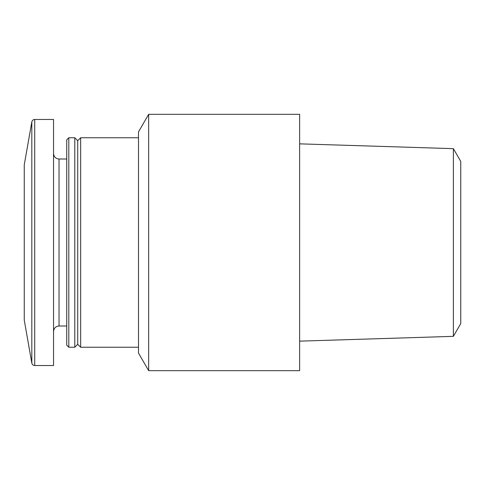<?xml version="1.0" encoding="UTF-8"?>
<svg xmlns="http://www.w3.org/2000/svg" width="485" height="485" viewBox="0 0 485 485"><rect width="100%" height="100%" fill="white"/><g stroke="black" fill="none" stroke-linecap="round" stroke-linejoin="round"><path stroke-width="0.73" d="M299.627 370.667L299.627 114.333L148.652 114.333L148.652 370.667L299.627 370.667M148.652 370.667L138.504 353.092L138.504 131.908L148.652 114.333M138.504 347.23L80.643 347.23L80.643 137.77L138.504 137.77M80.643 347.23L77.715 344.301L77.715 140.698L80.643 137.77M74.787 347.23L74.787 137.77L68.797 137.77L68.797 347.23L74.787 347.23L77.715 344.301M68.797 347.23L66.73 345.156L66.73 139.844L68.797 137.77M34.714 365.538L53.544 365.538L53.544 119.462L34.714 119.462C33.168 119.571 32.21 120.377 31.828 121.88L31.828 363.12C32.21 364.623 33.168 365.429 34.714 365.538L34.714 119.462M31.828 363.12L24.25 320.13L24.25 164.87L31.828 121.88M453.378 148.652L453.378 336.347L460.75 323.58L460.75 161.42L453.378 148.652L299.627 143.851M66.73 325.993L59.037 325.993L59.037 159.007C55.733 158.716 53.902 156.885 53.544 153.515M77.715 140.698L74.787 137.77M66.73 159.007L59.037 159.007M59.037 325.993C55.733 326.284 53.902 328.115 53.544 331.485M453.378 336.347L299.627 341.149"/></g></svg>
